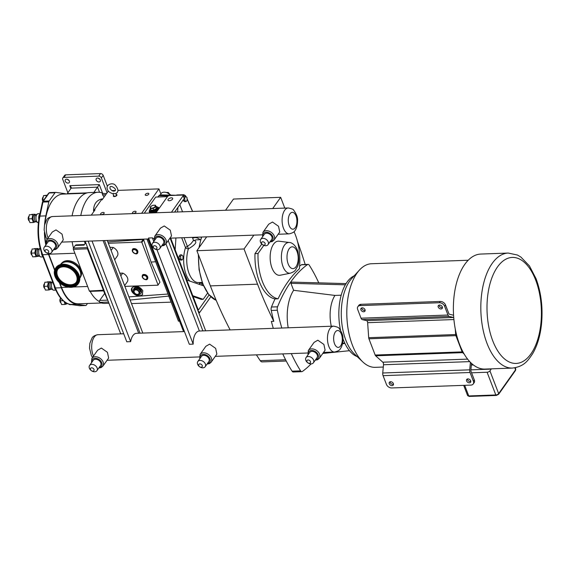 <?xml version="1.0" encoding="UTF-8"?>
<svg xmlns="http://www.w3.org/2000/svg" width="570" height="570" viewBox="0 0 570 570"><rect width="100%" height="100%" fill="white"/><g stroke="black" fill="none" stroke-linecap="round" stroke-linejoin="round"><path stroke-width="0.85" d="M115.154 193.736L113.473 193.316L113.074 193.836C109.554 192.567 107.687 191.114 107.481 189.475C105.136 184.53 112.775 182.136 115.24 185.122C118.881 189.532 118.852 192.404 115.154 193.736M113.074 193.836L113.893 195.98A1.354 0.648 -21 0 0 114.613 196.265A1.354 0.648 -21 0 0 115.938 195.809A1.354 0.648 -21 0 0 116.415 195.011L115.838 193.494M109.875 247.28L113.202 247.465L111.093 250.444M113.202 247.465A6.755 4.824 35.3 0 1 117.278 256.101L114.67 259.778M119.807 273.144L122.714 273.13L120.826 275.802M122.714 273.13A6.755 4.824 35.3 0 1 127.203 281.951L124.595 285.627M60.612 264.359A11.842 8.45 35.3 0 1 60.669 264.273A11.842 8.45 35.3 0 1 72.832 262.827A11.842 8.45 35.3 0 1 81.147 274.113A11.842 8.45 35.3 0 1 79.985 277.968A11.842 8.45 35.3 0 1 79.921 278.053M55.632 268.092L56.031 267.537A13.737 9.804 35.3 0 1 70.146 265.855A13.737 9.804 35.3 0 1 79.8 278.951A13.737 9.804 35.3 0 1 78.446 283.425L78.047 283.988A13.737 9.804 35.3 0 1 63.925 285.67A13.737 9.804 35.3 0 1 54.278 272.567A13.737 9.804 35.3 0 1 55.632 268.092A13.737 9.804 35.3 0 1 69.754 266.411A13.737 9.804 35.3 0 1 79.401 279.514A13.737 9.804 35.3 0 1 78.047 283.988M60.463 264.573A11.842 8.45 35.3 0 1 60.548 264.444A11.842 8.45 35.3 0 1 72.718 262.991A11.842 8.45 35.3 0 1 81.033 274.277A11.842 8.45 35.3 0 1 79.864 278.132A11.842 8.45 35.3 0 1 79.772 278.267M77.128 278.887A11.258 8.037 35.3 0 1 76.024 282.549A11.258 8.037 35.3 0 1 64.453 283.931A11.258 8.037 35.3 0 1 56.544 273.194A11.258 8.037 35.3 0 1 57.656 269.532A11.258 8.037 35.3 0 1 69.227 268.149A11.258 8.037 35.3 0 1 77.128 278.887M76.195 282.293A11.258 8.037 35.3 0 1 64.624 283.318A11.258 8.037 35.3 0 1 56.907 272.681A11.258 8.037 35.3 0 1 57.841 269.275M96.195 180.091A2.394 1.71 35.3 0 1 96.294 178.638A2.394 1.71 35.3 0 1 99.237 178.624A2.394 1.71 35.3 0 1 100.199 181.403A2.394 1.71 35.3 0 1 98.118 181.844A2.394 1.71 35.3 0 1 96.195 180.091M98.411 178.203A2.394 1.71 -144.7 0 0 99.907 179.258M65.272 181.217A2.394 1.71 35.3 0 1 65.372 179.757A2.394 1.71 35.3 0 1 68.314 179.75A2.394 1.71 35.3 0 1 69.276 182.521A2.394 1.71 35.3 0 1 67.196 182.97A2.394 1.71 35.3 0 1 65.272 181.217M67.488 179.322A2.394 1.71 -144.7 0 0 68.984 180.384M87.217 192.867L67.288 193.593A4.503 2.309 -92.1 0 1 67.011 193.928M54.756 269.76L48.785 254.199A38.276 19.601 -92.1 0 1 48.543 253.55M45.728 242.898A38.276 19.601 -92.1 0 1 44.745 234.078M44.994 223.24A38.276 19.601 -92.1 0 1 62.9 194.078L86.02 193.237M72.112 241.73A38.276 19.601 87.9 0 0 73.501 248.014L75.318 245.456A3.334 1.703 -92.1 0 1 76.245 244.865L84.424 244.566M67.288 193.593L71.165 188.129L71.193 187.266L69.782 185.678L70.88 188.535M102.564 193.116L99.294 184.609L93.872 192.411M67.873 192.774L62.707 179.322A2.252 1.61 35.3 0 1 62.807 177.954A2.252 1.61 35.3 0 1 63.933 177.405L65.757 174.833A2.252 1.61 -144.7 0 0 64.631 175.382L62.807 177.954M107.089 192.845L101.36 177.918L103.184 175.346A2.252 1.61 -144.7 0 0 100.541 173.572L65.757 174.833M100.541 173.572L98.717 176.144A2.252 1.61 35.3 0 1 101.36 177.918M98.717 176.144L63.933 177.405M107.388 186.297L103.184 175.346M61.695 263.155A11.664 8.322 35.3 0 1 71.849 261.416A11.664 8.322 35.3 0 1 80.961 269.881A11.664 8.322 35.3 0 1 80.705 276.621M101.553 302.976L78.432 303.817A38.276 19.601 -92.1 0 1 61.546 287.437L59.85 283.019M90.174 291.363A38.276 19.601 87.9 0 0 99.515 301.623A1.083 0.556 -92.1 0 1 99.7 300.44L104.688 293.4M66.198 193.957A38.817 19.879 87.9 0 0 64.688 193.629L55.732 192.375A2.252 1.154 -92.1 0 0 55.625 192.368A2.252 1.154 -92.1 0 0 54.998 192.774L49.184 200.975L43.306 201.189L49.127 192.981A1.083 0.77 -144.7 0 0 48.585 193.244L49.754 192.582A2.252 1.154 -92.1 0 1 49.854 192.589L55.525 192.382M64.189 301.587L65.115 304.416L61.617 304.544L60.185 300.817L63.135 300.711L60.185 300.81L60.548 297.96M61.617 304.544A4.546 2.33 87.9 0 0 61.624 304.551L65.115 304.423L67.588 303.625M47.196 281.858L50.687 281.73L47.196 281.858M44.88 282.243L48.379 282.114L47.495 286.226L44.004 286.354L44.88 282.243A4.546 2.33 87.9 0 0 44.88 282.243M44.004 286.361L47.502 286.233L48.927 289.959L45.436 290.087L44.004 286.361A4.546 2.33 87.9 0 0 44.004 286.361M45.436 290.087L48.935 289.959L51.407 289.168M51.086 282.421L50.687 281.73M42.921 201.231L42.65 199.757L44.004 199.707L42.65 199.749L43.527 195.638L46.975 195.51L43.527 195.631L47.196 195.196M34.435 248.62L37.926 248.492L34.435 248.62M32.127 249.005L35.618 248.883L34.742 252.994L31.243 253.116L32.127 249.005M31.243 253.123L34.742 252.994L36.174 256.721L32.675 256.849L31.243 253.123A4.546 2.33 87.9 0 0 31.243 253.123M32.675 256.849A4.546 2.33 87.9 0 0 32.682 256.849L38.482 256.343A4.546 2.33 87.9 0 0 38.482 256.336L38.646 255.93M38.325 249.183L37.934 248.492A4.546 2.33 87.9 0 0 37.926 248.492M65.051 302.214A3.377 1.731 87.9 0 0 66.54 303.66L67.616 303.625M51.314 282.414L50.11 282.456A3.377 1.731 87.9 0 0 49.17 283.062A3.377 1.731 87.9 0 0 48.614 286.874A3.377 1.731 87.9 0 0 50.36 289.204L51.556 289.161M38.553 249.176L37.356 249.218A3.377 1.731 87.9 0 0 36.416 249.824A3.377 1.731 87.9 0 0 35.86 253.636A3.377 1.731 87.9 0 0 37.599 255.966L38.803 255.923M68.92 304.088A4.503 2.309 87.9 0 0 69.455 304.508A4.503 2.309 87.9 0 0 70.103 304.658L71.628 304.608M52.547 281.651L51.086 282.556A3.377 1.731 87.9 0 0 50.616 283.005A3.377 1.731 87.9 0 0 49.989 286.361A3.377 1.731 87.9 0 0 51.321 289.04L53.267 290.052A4.503 2.309 87.9 0 0 53.915 290.201L55.874 290.13M52.575 281.722A4.503 2.309 87.9 0 0 52.333 282.007A4.503 2.309 87.9 0 0 51.5 286.475A4.503 2.309 87.9 0 0 53.267 290.052M40.513 256.814A4.503 2.309 87.9 0 1 38.746 253.237A4.503 2.309 87.9 0 1 39.579 248.777A4.503 2.309 87.9 0 1 40.128 248.207L38.325 249.318A3.377 1.731 87.9 0 0 37.862 249.774A3.377 1.731 87.9 0 0 37.235 253.123A3.377 1.731 87.9 0 0 38.56 255.802L40.513 256.814A4.503 2.309 87.9 0 0 41.161 256.963L43.042 256.899M31.692 214.377L35.183 214.249L31.692 214.377M29.376 214.762L32.875 214.634L31.991 218.745L28.5 218.873L29.376 214.762A4.546 2.33 87.9 0 0 29.376 214.762M28.5 218.88L31.991 218.752L33.423 222.478L29.932 222.606L28.5 218.88A4.546 2.33 87.9 0 0 28.5 218.88M29.932 222.606L33.431 222.478L35.903 221.687M35.582 214.94L35.183 214.249M35.81 214.933L34.606 214.976A3.377 1.731 87.9 0 0 33.666 215.581A3.377 1.731 87.9 0 0 33.11 219.393A3.377 1.731 87.9 0 0 34.855 221.723L36.053 221.68M39.986 213.65L38.083 213.721A4.503 2.309 87.9 0 0 37.449 213.921L35.575 215.075A3.377 1.731 87.9 0 0 35.112 215.524A3.377 1.731 87.9 0 0 34.485 218.88A3.377 1.731 87.9 0 0 35.817 221.559L37.763 222.571A4.503 2.309 87.9 0 0 38.397 222.72M37.449 213.921A4.503 2.309 87.9 0 0 36.829 214.527A4.503 2.309 87.9 0 0 35.995 218.994A4.503 2.309 87.9 0 0 37.763 222.571M87.495 303.482L86.334 305.121A2.252 1.154 -92.1 0 1 85.707 305.527A2.252 1.154 -92.1 0 1 85.6 305.52L79.729 305.734L70.773 304.473A1.083 0.926 98 0 1 70.473 304.43M59.337 282.57L61.325 287.743A38.817 19.879 87.9 0 0 76.651 304.259L70.773 304.473A38.817 19.879 -92.1 0 1 55.447 287.957L42.693 254.719A38.817 19.879 -92.1 0 1 39.964 216.094L42.95 202.079L48.82 201.865A2.252 1.154 -92.1 0 1 49.184 200.975M48.82 201.865L45.835 215.88A38.817 19.879 87.9 0 0 44.581 224.744M44.41 232.482A38.817 19.879 87.9 0 0 45.835 245.007M48.186 253.486A38.817 19.879 87.9 0 0 48.564 254.505L54.599 270.23M76.651 304.259L85.6 305.52M99.515 301.623A1.083 0.556 87.9 0 0 99.942 302.378A38.817 19.879 87.9 0 0 104.88 303.397L108.956 303.247M108.215 301.316A1.083 0.556 87.9 0 0 108.428 301.872M80.776 215.51A38.817 19.879 -92.1 0 1 97.997 192.261L89.305 192.575A38.817 19.879 87.9 0 0 72.076 215.823M97.997 192.261A38.817 19.879 -92.1 0 1 101.888 192.859A38.817 19.879 -92.1 0 1 102.942 193.28A1.083 0.556 -92.1 0 1 103.149 193.472M102.807 193.458L101.888 192.859M73.501 248.014L73.452 248.085A0.898 0.463 87.9 0 0 73.373 249.339L89.362 290.992A0.898 0.463 87.9 0 0 89.761 291.377L103.647 290.871L87.402 248.826L87.958 248.563M84.417 241.281L85.165 243.518L84.011 245.143L75.318 245.456M103.576 290.878L106.925 298.481A9.248 4.738 87.9 0 0 107.637 299.813M105.685 194.84L102.522 194.79L102.301 193.451L106.59 193.558M176.315 195.275L160.384 194.883A5.622 2.879 87.9 0 0 158.923 195.681L157.826 196.992M102.522 194.79L104.068 197.113M111.891 190.601L115.283 190.48M118.054 190.38L158.93 188.891L160.932 194.106L160.384 194.883M91.3 215.125L95.033 209.86L93.537 210.9C93.63 204.181 96.473 200.184 102.051 198.894L102.101 199.885L108.371 191.043M144.281 213.201L155.71 197.07L167.452 196.643M93.537 210.9L102.051 198.894M158.93 188.891L141.631 213.294M100.762 213.565A1.902 0.905 159 0 1 102.621 212.489A1.902 0.905 159 0 1 104.167 212.824A1.902 0.905 159 0 1 104.018 213.444A1.902 0.905 159 0 1 102.158 214.519A1.902 0.905 159 0 1 100.619 214.185A1.902 0.905 159 0 1 100.762 213.565M132.646 212.411A1.902 0.905 159 0 1 134.513 211.335A1.902 0.905 159 0 1 136.052 211.669A1.902 0.905 159 0 1 135.909 212.289A1.902 0.905 159 0 1 134.043 213.365A1.902 0.905 159 0 1 132.504 213.03A1.902 0.905 159 0 1 132.646 212.411M145.414 194.398A1.902 0.905 159 0 1 147.281 193.323A1.902 0.905 159 0 1 148.82 193.658A1.902 0.905 159 0 1 148.677 194.277A1.902 0.905 159 0 1 146.811 195.353A1.902 0.905 159 0 1 145.272 195.018A1.902 0.905 159 0 1 145.414 194.398M116.187 194.413A1.902 0.905 159 0 1 116.928 194.812A1.902 0.905 159 0 1 116.786 195.439A1.902 0.905 159 0 1 114.926 196.515A1.902 0.905 159 0 1 113.38 196.18A1.902 0.905 159 0 1 113.523 195.553A1.902 0.905 159 0 1 113.665 195.382M107.83 241.944L143.155 239.486L143.683 239.842L151.086 262.072L159.956 282.243L157.89 285.192L124.887 286.389M155.646 261.758L151.086 262.072M85.165 243.518L86.006 243.461M130.131 300.034L169.404 296.015M131.492 303.582L171.15 302.143M170.188 195.125A6.213 4.439 -144.7 0 0 160.947 193.672L160.826 193.843M142.322 294.704C138.816 298.808 128.685 291.968 132.048 287.772C135.81 285.128 139.393 286.097 142.806 290.671L142.322 294.704M147.78 277.818A2.943 2.102 -144.7 0 0 147.63 276.806A2.943 2.102 -144.7 0 0 143.341 274.669M137.862 251.969A2.943 2.102 -144.7 0 0 137.705 250.95A2.943 2.102 -144.7 0 0 133.416 248.819M132.375 287.38A6.213 4.439 -144.7 0 0 135.361 294.305A6.213 4.439 -144.7 0 0 142.7 294.234M133.815 288.705L134.249 288.085A4.232 3.021 35.3 0 1 137.933 287.294A4.232 3.021 35.3 0 1 141.339 290.401A4.232 3.021 35.3 0 1 141.161 292.98L140.719 293.6A4.232 3.021 -144.7 0 0 140.904 291.021A4.232 3.021 -144.7 0 0 137.491 287.914A4.232 3.021 -144.7 0 0 133.815 288.705A4.232 3.021 -144.7 0 0 133.637 291.284A4.232 3.021 -144.7 0 0 133.715 291.484M166.191 192.468L168.264 192.453L170.487 195.132M168.264 192.453L167.779 193.144M170.544 194.712L170.252 195.125M156.472 212.133A5.18 2.472 159 0 1 154.947 212.817M150.159 212.988A5.18 2.472 159 0 1 149.483 212.261L149.311 211.805A5.18 2.472 159 0 1 149.532 210.366M157.192 211.121A5.18 2.472 159 0 1 149.311 211.805M157.847 207.174A5.18 2.472 159 0 1 158.98 208.093A5.18 2.472 159 0 1 159.059 208.492M158.346 208.335A4.503 2.152 159 0 1 158.011 209.81A4.503 2.152 159 0 1 153.587 212.354A4.503 2.152 159 0 1 149.939 211.563L149.618 210.729A4.503 2.152 -21 0 0 151.998 211.691A4.503 2.152 -21 0 0 157.69 208.976A4.503 2.152 -21 0 0 158.025 207.501L158.346 208.335M150.174 206.988L150.43 208.542L153.223 208.442L155.752 206.782L155.503 205.229L152.71 205.328L150.174 206.988M155.083 206.596A2.558 1.226 159 0 1 151.848 208.143A2.558 1.226 159 0 1 150.694 206.76A2.558 1.226 159 0 1 153.921 205.214A2.558 1.226 159 0 1 155.083 206.596M155.752 206.782L156.387 208.421L153.85 210.081L151.057 210.18L150.43 208.542M153.223 208.442L153.957 210.451L156.736 208.634L155.503 205.229M156.736 208.634L156.13 206.867M150.679 209.183L151.057 210.18M134.214 292.218A2.75 1.966 -144.7 0 0 137.441 294.384A2.75 1.966 -144.7 0 0 138.938 292.04A2.75 1.966 -144.7 0 0 135.71 289.873A2.75 1.966 -144.7 0 0 134.214 292.218M139.714 291.897L137.22 289.425L134.164 289.531L133.608 292.118L136.109 294.59L139.158 294.476L140.32 291.042L137.826 288.57L134.769 288.677L134.164 289.531M137.919 294.59A4.232 3.021 -144.7 0 0 140.719 293.6M139.158 294.476L140.32 291.042M137.826 288.57L137.22 289.425M108.336 243.255L141.332 242.058L141.859 242.414L158.111 285.086M87.523 247.416L87.402 248.826L73.373 249.339M186.105 201.595L187.152 200.113L186.974 197.519L185.734 196.415L184.687 197.904L184.865 200.49L186.105 201.595L184.559 201.652L183.319 200.547L183.269 199.849M183.768 197.063L184.188 196.472L185.734 196.415M202.364 285.428L201.395 282.898L202.321 282.784M182.008 260.034L180.462 260.091L179.222 258.987L179.044 256.393L180.091 254.911L181.638 254.854L180.59 256.343L180.768 258.93L182.008 260.034L183.056 258.545L182.877 255.959L181.638 254.854M192.354 237.362L193.358 239.984L193.159 240.918L190.793 243.882L187.409 246.461L184.032 237.669M199.828 282.513A2.252 1.881 -117.7 0 0 199.493 284.095A2.252 1.076 159 0 1 201.395 282.898L201.303 282.456M193.821 240.583A2.252 1.888 99.6 0 0 194.341 240.519A2.252 1.881 62.3 0 1 193.601 240.39M193.358 239.984L193.615 240.561A2.252 1.888 99.6 0 0 193.65 240.569M202.186 282.421L198.481 282.556A21.389 10.951 -92.1 0 1 188.299 271.206A21.389 10.951 -92.1 0 1 188.413 248.883A2.252 0.492 65.4 0 0 187.409 246.461A2.252 1.076 -21 0 0 185.507 247.658A2.252 1.14 -161.5 0 0 188.413 248.883C195.56 244.573 197.534 241.787 194.341 240.519A21.389 10.951 -92.1 0 1 196.935 239.806L200.64 239.671M176.294 195.296A4.503 2.309 -92.1 0 1 177.106 194.969L183.911 194.719A4.503 2.309 87.9 0 0 182.885 195.239M184.103 197.925L184.687 197.904M183.319 200.547L184.865 200.49M179.044 256.393L180.59 256.343M179.222 258.987L180.768 258.93M206.689 236.842L196.871 250.7L210.373 285.891A354.569 181.552 87.9 0 0 230.138 329.909M284.793 208.1L280.661 197.327L233.486 199.044L225.542 210.252M196.871 250.7L244.038 248.99L257.547 284.173A354.569 181.552 87.9 0 0 273.799 321.316A141.845 72.632 -92.1 0 1 271.249 310.472A3.513 1.796 -92.1 0 1 271.477 307.023A141.845 72.632 -92.1 0 1 275.025 298.929A40.776 20.876 -92.1 0 1 254.982 253.636L261.772 244.06M280.661 197.327L272.716 208.542M253.864 235.132L244.038 248.99M256.415 354.861A354.569 181.552 87.9 0 0 260.233 360.675A5.671 2.907 87.9 0 0 262.122 361.9L286.24 361.024M318.765 282.848A141.845 72.632 87.9 0 0 309.275 265.192A3.513 1.796 -92.1 0 0 308.057 264.373A3.513 1.796 -92.1 0 0 307.494 264.58A141.845 72.632 87.9 0 0 277.562 306.803L271.477 307.023M292.082 371.163A3.513 1.796 87.9 0 0 293.293 371.989L301.815 371.676A3.513 1.796 -92.1 0 1 300.597 370.856L292.082 371.163A141.845 72.632 87.9 0 1 282.763 353.906M273.799 321.316L271.37 321.402A141.845 72.632 87.9 0 0 273.294 328.341M301.815 371.676A3.513 1.796 -92.1 0 0 302.378 371.469A141.845 72.632 87.9 0 0 311.056 363.909M294.035 231.669A40.776 20.876 87.9 0 1 299.364 268.784A141.845 72.632 87.9 0 0 278.075 298.815L275.025 298.929M299.606 266.14A141.845 72.632 -92.1 0 1 301.409 264.801A3.513 1.796 -92.1 0 1 301.979 264.594L308.057 264.373M271.249 310.472L277.334 310.251A141.845 72.632 87.9 0 0 281.808 328.028M291.284 353.592A141.845 72.632 87.9 0 0 300.597 370.856M277.334 310.251A3.513 1.796 -92.1 0 1 277.562 306.803M354.241 275.773A41.304 21.154 87.9 0 0 347.023 282.15A41.304 21.154 87.9 0 0 340.539 330.251M342.919 338.623A41.304 21.154 87.9 0 0 357.176 356.592M342.648 342.962A26.598 13.616 87.9 0 0 344.708 343.197L344.814 343.19M322.784 353.45L349.467 350.7M341.195 295.203L334.946 295.431A26.598 13.616 87.9 0 0 331.298 326.232M334.946 295.431L293.628 290.294L290.949 283.326L291.812 282.107L346.061 283.596M288.213 327.8A34.563 17.698 -92.1 0 1 293.628 290.294M345.334 284.815L290.949 283.326M305.192 264.48A354.569 181.552 87.9 0 0 297.476 241.395M254.982 253.636L258.032 253.529A40.776 20.876 87.9 0 0 278.075 298.815M263.81 245.371L258.032 253.529M271.983 268A17.086 8.749 -92.1 0 1 271.056 249.838A17.086 8.749 -92.1 0 1 279.022 241.188L289.382 242.507A15.39 7.88 87.9 0 0 282.207 250.301A15.39 7.88 87.9 0 0 283.041 266.653A15.39 7.88 87.9 0 0 290.493 273.158L280.255 275.224A17.086 8.749 -92.1 0 1 271.983 268M383.297 367.037L375.267 367.329A51.827 26.534 -92.1 0 1 362.791 361.907L354.383 353.949A42.508 21.767 -92.1 0 1 349.688 281.053A42.508 21.767 -92.1 0 1 351.647 278.609L359.456 270.059A51.827 26.534 -92.1 0 1 371.505 263.746L468.212 260.241M362.791 361.907A51.827 26.534 -92.1 0 1 357.069 273.037A51.827 26.534 -92.1 0 1 359.456 270.059M464.778 264.366A57.549 29.469 -92.1 0 1 480.809 254.056L508.255 253.059A57.549 29.469 87.9 0 0 492.224 263.368A57.549 29.469 87.9 0 0 482.776 328.313A57.549 29.469 87.9 0 0 512.43 368.078L484.984 369.075A57.549 29.469 -92.1 0 1 455.33 329.303A57.549 29.469 -92.1 0 1 464.778 264.366M470.407 362.342L469.716 369.837A3.334 1.703 87.9 0 0 470.051 372.495L473.406 381.252A4.503 3.213 35.3 0 1 473.214 383.995A4.503 3.213 35.3 0 1 470.955 385.085L391.718 387.956A4.503 3.213 35.3 0 1 386.432 384.408L383.076 375.659A3.334 1.703 -92.1 0 1 382.741 372.994L383.51 364.75A2.252 1.154 87.9 0 0 382.805 362.199L375.637 355.794L462.612 352.638L464.13 353.991M470.678 380.789A2.387 1.703 35.3 0 1 470.578 382.242A2.387 1.703 35.3 0 1 468.504 382.684A2.387 1.703 35.3 0 1 466.581 380.931A2.387 1.703 35.3 0 1 466.688 379.478A2.387 1.703 35.3 0 1 468.761 379.036A2.387 1.703 35.3 0 1 470.678 380.789M389.274 383.738A2.387 1.703 35.3 0 1 389.374 382.285A2.387 1.703 35.3 0 1 391.455 381.843A2.387 1.703 35.3 0 1 393.371 383.589A2.387 1.703 35.3 0 1 393.272 385.049A2.387 1.703 35.3 0 1 391.198 385.491A2.387 1.703 35.3 0 1 389.274 383.738M473.214 383.995L474.126 382.705A4.503 3.213 -144.7 0 0 474.318 379.962L470.955 371.213A1.083 0.556 -92.1 0 1 470.849 370.35L471.497 363.389M453.578 315.238L449.295 314.198A1.083 0.556 -92.1 0 1 448.896 313.742L445.541 304.993A4.503 3.213 -144.7 0 0 440.261 301.445L439.349 302.727A4.503 3.213 35.3 0 1 444.628 306.282L447.984 315.032A3.334 1.703 87.9 0 0 449.217 316.435L453.549 317.483A2.252 1.154 -92.1 0 1 453.734 317.561M455.28 329.054L455.665 334.547L368.697 337.704L367.636 322.684A2.252 1.154 87.9 0 0 366.581 320.639L362.242 319.592A3.334 1.703 -92.1 0 1 361.017 318.188L357.661 309.439A4.503 3.213 35.3 0 1 357.846 306.696A4.503 3.213 35.3 0 1 360.105 305.606L439.349 302.727M360.105 305.606L361.017 304.316L440.261 301.445M360.924 309.881A2.387 1.703 35.3 0 1 361.024 308.427A2.387 1.703 35.3 0 1 363.097 307.985A2.387 1.703 35.3 0 1 365.021 309.731A2.387 1.703 35.3 0 1 364.921 311.184A2.387 1.703 35.3 0 1 362.848 311.633A2.387 1.703 35.3 0 1 360.924 309.881M442.327 306.924A2.387 1.703 35.3 0 1 442.227 308.384A2.387 1.703 35.3 0 1 440.154 308.826A2.387 1.703 35.3 0 1 438.23 307.073A2.387 1.703 35.3 0 1 438.33 305.62A2.387 1.703 35.3 0 1 440.411 305.178A2.387 1.703 35.3 0 1 442.327 306.924M439.007 305.135A2.387 1.703 -144.7 0 0 439.142 305.791A2.387 1.703 -144.7 0 0 442.463 307.579M390.051 381.8A2.387 1.703 -144.7 0 0 391.248 383.767A2.387 1.703 -144.7 0 0 393.507 384.244M361.701 307.942A2.387 1.703 -144.7 0 0 362.898 309.909A2.387 1.703 -144.7 0 0 365.156 310.386M467.364 378.993A2.387 1.703 -144.7 0 0 467.493 379.649A2.387 1.703 -144.7 0 0 470.813 381.437M471.347 365.014L473.342 364.943M491.383 368.84L489.936 370.885A2.252 1.076 159 0 1 487.094 372.239L495.815 394.967L468.761 395.951L464.671 385.313M471.568 372.801L487.094 372.239M490.649 368.868A2.252 1.076 159 0 1 489.252 369.189L470.898 369.859M361.017 304.316A4.503 3.213 -144.7 0 0 358.758 305.406L357.846 306.696M368.697 337.704A2.252 1.154 87.9 0 0 368.925 338.801L455.9 335.644L462.135 351.889L375.167 355.046A2.252 1.154 87.9 0 0 375.637 355.794M375.167 355.046L368.925 338.801M462.612 352.638A2.252 1.154 -92.1 0 1 462.135 351.889M455.9 335.644A2.252 1.154 -92.1 0 1 455.665 334.547M142.814 333.072L107.26 240.455M140.035 333.179L104.481 240.554M85.158 241.26L120.712 333.878M171.356 197.833A2.522 1.204 159 0 1 172.689 198.367A2.522 1.204 159 0 1 170.765 200.398A2.522 1.204 159 0 1 167.979 200.177A2.522 1.204 159 0 1 168.877 198.681A2.522 1.204 159 0 1 171.356 197.833M203.547 285.834L186.775 280.041M192.788 295.709L203.198 299.307L201.267 299.378L193.116 296.564M207.608 293.087L203.198 299.307M175.161 249.788L175.93 237.961M177.612 211.99L177.911 207.409M156.016 212.774L167.765 196.208L169.126 195.553L182.735 195.061L184.288 198.417L174.584 212.104M170.694 238.153L198.324 310.123L209.076 294.954M210.807 296.778L199.386 312.887L198.844 311.484L198.759 312.816M198.795 312.909L199.386 312.887M171.477 212.211L183.227 195.645M179.543 321.131L178.453 321.166L146.917 239.015M168.221 240.576L202.892 330.892M170.109 238.174L205.663 330.792M183.561 331.597L148.008 238.972M184.452 331.562L136.501 333.308A12.946 6.626 87.9 0 0 132.895 335.623A12.946 6.626 87.9 0 0 130.651 341.637L126.782 341.779L88.158 241.146L92.019 241.01A12.946 6.626 87.9 0 0 92.076 241.003L148.898 238.944M199.293 331.028L199.407 331.02A12.946 6.626 87.9 0 0 199.35 331.02A12.946 6.626 87.9 0 0 195.745 333.343A12.946 6.626 87.9 0 0 193.194 344.13L189.326 344.266L148.542 238.004L152.404 237.868A12.946 6.626 87.9 0 0 153.95 238.616M200.077 354.447L205.856 346.296L209.61 344.137L215.667 348.377L216.871 354.113L211.099 362.256A6.755 4.824 -144.7 0 0 208.378 354.419A6.755 4.824 -144.7 0 0 200.077 354.447L199.707 358.929M308.306 350.514L314.084 342.37L317.839 340.204L323.895 344.451L325.107 350.18L319.328 358.331A6.755 4.824 -144.7 0 0 316.607 350.493A6.755 4.824 -144.7 0 0 308.306 350.514L307.935 355.003M91.848 358.373L97.62 350.229L101.382 348.063L107.431 352.31L108.642 358.038L102.864 366.189A6.755 4.824 -144.7 0 0 100.142 358.352A6.755 4.824 -144.7 0 0 91.848 358.373L91.471 362.862M89.576 365.47L93.224 360.318A4.503 3.213 35.3 0 1 95.482 359.235A4.503 3.213 35.3 0 1 99.978 361.444A4.503 3.213 35.3 0 1 100.576 365.527L96.928 370.678A4.503 3.213 -144.7 0 0 96.33 366.588A4.503 3.213 -144.7 0 0 91.834 364.38A4.503 3.213 -144.7 0 0 89.576 365.47A4.503 3.213 -144.7 0 0 90.174 369.552A4.503 3.213 -144.7 0 0 94.67 371.761A4.503 3.213 -144.7 0 0 96.928 370.678M91.613 367.821A2.023 1.446 -144.7 0 0 90.509 369.552A2.023 1.446 -144.7 0 0 92.889 371.148A2.023 1.446 -144.7 0 0 93.986 369.424A2.023 1.446 -144.7 0 0 91.613 367.821M306.04 357.611L309.688 352.459A4.503 3.213 35.3 0 1 311.947 351.377A4.503 3.213 35.3 0 1 316.435 353.585A4.503 3.213 35.3 0 1 317.034 357.668L313.386 362.819A4.503 3.213 -144.7 0 0 312.788 358.73A4.503 3.213 -144.7 0 0 308.299 356.521A4.503 3.213 -144.7 0 0 306.04 357.611A4.503 3.213 -144.7 0 0 306.639 361.701A4.503 3.213 -144.7 0 0 311.135 363.902A4.503 3.213 -144.7 0 0 313.386 362.819M308.071 359.969A2.023 1.446 -144.7 0 0 306.974 361.694A2.023 1.446 -144.7 0 0 309.346 363.29A2.023 1.446 -144.7 0 0 310.451 361.565A2.023 1.446 -144.7 0 0 308.071 359.969M154.712 236.272L160.491 228.121L164.246 225.962L170.302 230.202L171.513 235.937L165.735 244.081A6.755 4.824 -144.7 0 0 163.013 236.244A6.755 4.824 -144.7 0 0 154.712 236.272L154.342 240.754M262.941 232.346L268.719 224.195L272.481 222.036L278.531 226.276L279.742 232.004L273.963 240.155A6.755 4.824 -144.7 0 0 271.242 232.318A6.755 4.824 -144.7 0 0 262.941 232.346L262.57 236.828M46.483 240.198L52.262 232.054L56.017 229.888L62.073 234.135L63.277 239.863L57.506 248.014A6.755 4.824 -144.7 0 0 54.784 240.177A6.755 4.824 -144.7 0 0 46.483 240.198L46.113 244.687M44.218 247.294L47.866 242.143A4.503 3.213 35.3 0 1 50.117 241.06A4.503 3.213 35.3 0 1 54.613 243.269A4.503 3.213 35.3 0 1 55.212 247.352L51.564 252.503A4.503 3.213 -144.7 0 0 50.965 248.413A4.503 3.213 -144.7 0 0 46.469 246.204A4.503 3.213 -144.7 0 0 44.218 247.294A4.503 3.213 -144.7 0 0 44.809 251.384A4.503 3.213 -144.7 0 0 49.305 253.586A4.503 3.213 -144.7 0 0 51.564 252.503M46.248 249.653A2.023 1.446 -144.7 0 0 45.144 251.377A2.023 1.446 -144.7 0 0 47.524 252.973A2.023 1.446 -144.7 0 0 48.628 251.249A2.023 1.446 -144.7 0 0 46.248 249.653M260.675 239.436L264.323 234.291A4.503 3.213 35.3 0 1 266.582 233.201A4.503 3.213 35.3 0 1 271.078 235.41A4.503 3.213 35.3 0 1 271.669 239.5L268.021 244.644A4.503 3.213 -144.7 0 0 267.43 240.554A4.503 3.213 -144.7 0 0 262.934 238.345A4.503 3.213 -144.7 0 0 260.675 239.436A4.503 3.213 -144.7 0 0 261.274 243.525A4.503 3.213 -144.7 0 0 265.77 245.734A4.503 3.213 -144.7 0 0 268.021 244.644M262.713 241.794A2.023 1.446 -144.7 0 0 261.609 243.518A2.023 1.446 -144.7 0 0 263.988 245.114A2.023 1.446 -144.7 0 0 265.086 243.39A2.023 1.446 -144.7 0 0 262.713 241.794M92.019 241.01L130.651 341.637M138.667 333.229L103.113 240.604M199.407 331.02L165.934 243.81M152.404 237.868L153.786 241.473M156.921 249.639L193.194 344.13M197.811 361.537L201.459 356.392A4.503 3.213 35.3 0 1 203.711 355.302A4.503 3.213 35.3 0 1 208.207 357.511A4.503 3.213 35.3 0 1 208.805 361.601L205.157 366.745A4.503 3.213 -144.7 0 0 204.559 362.655A4.503 3.213 -144.7 0 0 200.063 360.447A4.503 3.213 -144.7 0 0 197.811 361.537A4.503 3.213 -144.7 0 0 198.41 365.626A4.503 3.213 -144.7 0 0 202.899 367.835A4.503 3.213 -144.7 0 0 205.157 366.745M199.842 363.895A2.023 1.446 -144.7 0 0 198.738 365.619A2.023 1.446 -144.7 0 0 201.117 367.215A2.023 1.446 -144.7 0 0 202.222 365.491A2.023 1.446 -144.7 0 0 199.842 363.895M152.447 243.362L156.095 238.217A4.503 3.213 35.3 0 1 158.353 237.127A4.503 3.213 35.3 0 1 162.842 239.336A4.503 3.213 35.3 0 1 163.44 243.426L159.792 248.57A4.503 3.213 -144.7 0 0 159.194 244.48A4.503 3.213 -144.7 0 0 154.705 242.271A4.503 3.213 -144.7 0 0 152.447 243.362A4.503 3.213 -144.7 0 0 153.045 247.451A4.503 3.213 -144.7 0 0 157.541 249.66A4.503 3.213 -144.7 0 0 159.792 248.57M154.477 245.72A2.023 1.446 -144.7 0 0 153.38 247.444A2.023 1.446 -144.7 0 0 155.752 249.047A2.023 1.446 -144.7 0 0 156.857 247.316A2.023 1.446 -144.7 0 0 154.477 245.72M60.733 264.501A11.656 8.322 35.3 0 1 74.912 264.651A11.656 8.322 35.3 0 1 79.75 277.982M78.175 279.058A12.326 8.799 -144.7 0 0 67.025 266.354A12.326 8.799 -144.7 0 0 55.646 272.624A12.326 8.799 -144.7 0 0 55.639 272.831A12.326 8.799 -144.7 0 0 66.918 285.57A12.326 8.799 -144.7 0 0 73.772 285.477A12.326 8.799 -144.7 0 0 78.175 279.058M66.847 285.463A12.07 8.614 35.3 0 1 55.803 272.994A12.07 8.614 35.3 0 1 66.832 266.618A12.07 8.614 35.3 0 1 77.869 279.086A12.07 8.614 35.3 0 1 66.847 285.463M73.772 285.477L66.882 285.57C59.95 283.069 56.202 278.751 55.646 272.624L55.646 272.588A12.348 8.814 35.3 0 1 55.646 272.588A12.348 8.814 35.3 0 1 67.046 266.311A12.348 8.814 35.3 0 1 78.218 279.036A12.348 8.814 35.3 0 1 73.808 285.463A12.348 8.814 35.3 0 1 73.787 285.47L73.808 285.463M78.738 279.329A13.017 9.291 -144.7 0 0 66.832 265.877A13.017 9.291 -144.7 0 0 54.941 272.752A13.017 9.291 -144.7 0 0 66.847 286.204A13.017 9.291 -144.7 0 0 78.738 279.329M66.918 285.905A12.761 9.106 35.3 0 1 55.24 272.724A12.761 9.106 35.3 0 1 59.8 266.076A12.761 9.106 35.3 0 1 72.062 268.434A12.761 9.106 35.3 0 1 78.575 279.165A12.761 9.106 35.3 0 1 78.567 279.386A12.761 9.106 35.3 0 1 66.918 285.905M55.283 272.695A12.732 9.091 35.3 0 1 59.822 266.069C66.904 262.841 79.273 271.612 78.567 279.386A12.732 9.091 35.3 0 1 66.939 285.855A12.732 9.091 35.3 0 1 55.283 272.695M48.785 254.199L74.877 253.251M71.165 188.129L97.584 187.174L99.565 192.325M99.294 184.609L69.782 185.678M61.546 287.437L68.756 287.173M73.402 287.002L87.63 286.489M54.214 285.99A4.503 2.309 87.9 0 0 54.677 288.178A4.503 2.309 87.9 0 0 55.703 289.738M41.446 252.631A4.503 2.309 87.9 0 0 41.916 254.94A4.503 2.309 87.9 0 0 42.864 256.436M39.601 215.46A4.14 2.123 87.9 0 0 39.195 217.434M39.9 214.049A4.503 2.309 87.9 0 0 39.579 214.427A4.503 2.309 87.9 0 0 38.831 219.479M54.998 192.774L49.127 192.981A2.252 1.154 -92.1 0 1 49.754 192.582L55.625 192.368M79.935 305.727A2.252 1.154 -92.1 0 1 79.829 305.734A2.252 1.154 -92.1 0 1 79.729 305.734A1.083 0.926 -82 0 1 79.586 305.727L70.63 304.466C64.011 303.19 58.76 297.604 54.877 287.722L42.116 254.491A1.083 0.513 159 0 0 42.693 254.719L48.564 254.505M79.451 305.691A1.083 0.926 -82 0 0 79.586 305.727L85.707 305.527M42.95 202.079A1.083 0.406 -168 0 0 42.408 202.314L42.764 201.452A1.083 0.77 35.3 0 1 43.306 201.189A2.252 1.154 -92.1 0 0 42.95 202.079M61.325 287.743L55.447 287.957A1.083 0.513 159 0 1 54.877 287.722M45.835 215.88L39.964 216.094A1.083 0.406 -168 0 0 39.416 216.329C36.851 229.617 37.748 242.336 42.116 254.491M108.499 302.064L99.942 302.378M103.954 290.216L89.362 290.992M107.766 300.148L99.7 300.44M168.549 195.831L158.923 195.681M168.036 294.027L128.913 296.877M168.67 295.866L171.085 302.15M142.343 277.17A3.071 2.195 35.3 0 1 144.011 274.555A3.071 2.195 35.3 0 1 147.609 276.977A3.071 2.195 35.3 0 1 145.941 279.592A3.071 2.195 35.3 0 1 142.343 277.17M142.585 277.462A2.529 1.803 35.3 0 1 143.961 275.303A2.529 1.803 35.3 0 1 146.932 277.298A2.529 1.803 35.3 0 1 145.557 279.457A2.529 1.803 35.3 0 1 142.585 277.462M142.671 277.483A2.401 1.717 35.3 0 1 143.982 275.438A2.401 1.717 35.3 0 1 146.796 277.334A2.401 1.717 35.3 0 1 145.493 279.378A2.401 1.717 35.3 0 1 142.671 277.483M132.418 251.313A3.071 2.195 35.3 0 1 134.085 248.705A3.071 2.195 35.3 0 1 137.691 251.128A3.071 2.195 35.3 0 1 136.016 253.736A3.071 2.195 35.3 0 1 132.418 251.313C132.033 247.986 133.772 247.751 137.619 250.601C138.61 253.116 136.593 256.194 132.411 251.306M132.66 251.605A2.529 1.803 35.3 0 1 134.036 249.453A2.529 1.803 35.3 0 1 137.007 251.448A2.529 1.803 35.3 0 1 135.632 253.6A2.529 1.803 35.3 0 1 132.66 251.605M132.753 251.634A2.401 1.717 35.3 0 1 134.057 249.589A2.401 1.717 35.3 0 1 136.878 251.484A2.401 1.717 35.3 0 1 135.567 253.529A2.401 1.717 35.3 0 1 132.753 251.634M150.9 210.565L153.957 210.451M155.973 206.454A4.054 1.938 159 0 1 156.978 208.848A4.054 1.938 159 0 1 152.04 211.064A4.054 1.938 159 0 1 150.202 208.869A4.054 1.938 159 0 1 150.444 208.57M159.956 282.243L158.132 284.808M141.859 242.414L143.683 239.842M143.155 239.486L141.332 242.058M87.167 247.587L73.452 248.085M200.148 239.692A23.641 12.105 87.9 0 0 192.646 238.139M187.081 199.058L192.532 211.449M183.326 195.902L183.405 195.802A3.962 2.031 -92.1 0 1 186.041 196.686M199.08 284.295A23.641 12.105 87.9 0 0 199.493 284.095L199.642 284.487M181.702 237.754L185.507 247.658A23.641 12.105 87.9 0 0 189.696 281.053M187.316 280.233L183.618 271.819M216.187 300.297A40.798 20.89 -92.1 0 1 202.906 283.703A40.798 20.89 -92.1 0 1 198.567 255.125M199.286 247.287A40.798 20.89 -92.1 0 1 201.68 237.027M183.02 195.403A0.541 0.406 39.7 0 1 183.405 195.802M210.373 285.891L257.547 284.173M285.591 359.756L260.233 360.675M301.409 264.801L307.494 264.58M288.178 263.981A10.93 5.6 -92.1 0 1 291.84 246.853A10.93 5.6 -92.1 0 1 297.796 262.378A10.93 5.6 -92.1 0 1 288.178 263.981M383.076 375.659L470.051 372.495M361.017 318.188L447.984 315.032M362.242 319.592L449.217 316.435M366.581 320.639L453.549 317.483M367.636 322.684L453.912 319.549M382.805 362.199L467.585 359.121M383.51 364.75L469.709 361.615M382.741 372.994L469.716 369.837M514.838 367.835L515.572 369.752L498.657 393.606L489.936 370.885M515.522 370.436L515.743 369.011A2.252 1.076 159 0 1 515.572 369.752A1.126 0.805 -144.7 0 1 515.522 370.436L498.615 394.298A1.126 0.805 35.3 0 0 498.657 393.606A2.252 1.076 159 0 1 495.815 394.967A1.126 0.577 -92.1 0 0 496.313 395.445A1.126 0.577 -92.1 0 0 496.627 395.245M467.571 395.466L469.253 396.428A1.126 0.577 87.9 0 1 468.761 395.951A2.252 1.076 159 0 1 467.571 395.466L463.681 385.349M497.51 266.924A53.046 27.16 -92.1 0 1 535.693 280.119A53.046 27.16 -92.1 0 1 530.905 353.927A53.046 27.16 -92.1 0 1 492.722 340.739A53.046 27.16 -92.1 0 1 497.51 266.924M474.318 379.962L473.406 381.252M444.628 306.282L445.541 304.993M48.137 237.868A12.946 6.626 -92.1 0 1 48.877 218.852A12.946 6.626 -92.1 0 1 52.483 216.536L288.27 207.972A12.946 6.626 87.9 0 0 284.665 210.294A12.946 6.626 87.9 0 0 282.542 224.901A12.946 6.626 87.9 0 0 289.211 233.85C292.61 233.023 294.548 231.912 295.025 230.508C295.452 230.016 297.497 227.287 297.568 220.782C297.832 217.555 296.535 214.021 293.664 210.18C293.65 209.461 291.854 208.727 288.27 207.972M93.494 356.043A12.946 6.626 -92.1 0 1 94.242 337.027A12.946 6.626 -92.1 0 1 97.848 334.711L123.711 333.771M333.635 326.147A12.946 6.626 87.9 0 0 330.03 328.47A12.946 6.626 87.9 0 0 327.9 343.076A12.946 6.626 87.9 0 0 334.576 352.025C337.974 351.198 339.905 350.08 340.39 348.683C340.817 348.192 342.855 345.463 342.933 338.958C343.197 335.723 341.893 332.196 339.029 328.356C339.015 327.636 337.219 326.902 333.635 326.147L199.35 331.02M335.31 332.018A8.443 4.325 -92.1 0 1 342.264 338.231A8.443 4.325 -92.1 0 1 336.336 346.589A8.443 4.325 -92.1 0 1 335.31 332.018M91.834 362.285A5.629 4.018 35.3 0 1 95.532 358.309A5.629 4.018 35.3 0 1 101.709 362.691A5.629 4.018 35.3 0 1 99.18 367.493M308.292 354.426A5.629 4.018 35.3 0 1 311.99 350.45A5.629 4.018 35.3 0 1 318.167 354.832A5.629 4.018 35.3 0 1 315.637 359.634M289.952 213.85A8.443 4.325 -92.1 0 1 296.899 220.056A8.443 4.325 -92.1 0 1 290.978 228.413A8.443 4.325 -92.1 0 1 289.952 213.85M46.469 244.11A5.629 4.018 35.3 0 1 50.167 240.134A5.629 4.018 35.3 0 1 56.345 244.516A5.629 4.018 35.3 0 1 53.815 249.318M262.934 236.258A5.629 4.018 35.3 0 1 266.625 232.275A5.629 4.018 35.3 0 1 272.809 236.657A5.629 4.018 35.3 0 1 270.28 241.466M200.063 358.359A5.629 4.018 35.3 0 1 203.761 354.383A5.629 4.018 35.3 0 1 209.938 358.765A5.629 4.018 35.3 0 1 207.409 363.567M154.698 240.184A5.629 4.018 35.3 0 1 158.396 236.208A5.629 4.018 35.3 0 1 164.573 240.59A5.629 4.018 35.3 0 1 162.044 245.392M110.003 188.506L110.031 187.024C110.416 184.972 117.078 188.791 115.176 190.672C113.48 191.719 111.756 191 110.003 188.506M60.42 298.381A3.933 3.933 0 0 0 60.577 302.634M68.165 303.839L69.455 304.508M44.239 283.924A3.933 3.933 0 0 0 44.396 288.178M42.878 197.32A3.933 3.933 0 0 0 42.871 201.303M31.478 250.686A3.933 3.933 0 0 0 31.635 254.94M28.735 216.443A3.933 3.933 0 0 0 28.892 220.697M39.416 216.329L42.408 202.314M42.764 201.452L48.585 193.244M142.336 277.155C141.959 273.835 143.69 273.6 147.537 276.45C148.535 278.965 146.518 282.05 142.336 277.155M168.015 193.28L169.119 194.064M149.618 210.729L150.416 208.463M155.931 206.354L158.025 207.501M103.669 290.871L104.118 290.657M179.821 204.715L182.542 211.812M201.445 237.035L198.973 247.736M198.332 254.512L199.072 269.695L202.621 283.589L208.606 294.384L216.208 300.34M186.233 196.864L183.911 194.719M192.653 211.441L187.06 198.731M344.871 343.304L342.456 343.895M290.493 273.158C296.272 270.957 295.303 269.717 297.02 267.437C298.944 264.516 299.243 259.257 297.925 251.676C295.645 244.302 290.914 242.328 289.382 242.507M471.974 363.824L471.454 363.838M515.743 369.011L515.259 367.757M469.253 396.428L496.313 395.445L498.615 394.298M512.43 368.078C524.044 366.567 527.735 360.938 532.622 353.735C537.296 345.691 540.26 335.837 541.5 324.18C543.046 307.878 541.222 292.695 536.035 278.644L529.43 265.898L520.845 257.027L517.418 255.025L508.255 253.059M97.848 334.711C94.713 335.338 92.76 336.471 91.984 338.117L89.861 343.304L89.504 348.156L91.4 355.644L92.532 357.411M107.053 360.283L199.315 356.934M215.282 356.357L307.543 353.008M323.511 352.424L334.576 352.025M98.802 368.028L101.132 367.586L102.864 366.189M315.267 360.169L317.59 359.727L319.328 358.331M52.483 216.536C49.355 217.163 47.395 218.296 46.619 219.942L44.503 225.129L44.139 229.981L46.035 237.469L47.168 239.236M61.688 242.108L88.158 241.146M169.917 238.182L262.186 234.833M278.153 234.249L289.211 233.85M53.438 249.852L55.767 249.411L57.506 248.014M269.902 241.994L272.232 241.559L273.963 240.155M207.038 364.095L209.361 363.66L211.099 362.256M161.673 245.919L163.996 245.485L165.735 244.081"/></g></svg>
